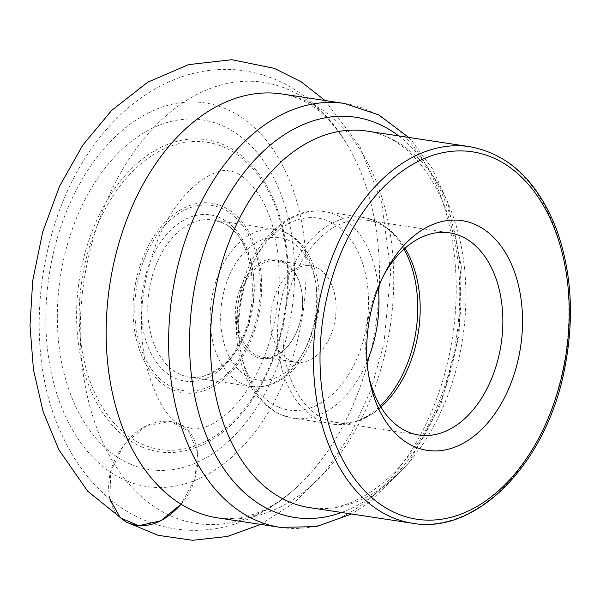 <?xml version="1.0" encoding="UTF-8"?>
<svg xmlns="http://www.w3.org/2000/svg" width="600" height="600" viewBox="0 0 600 600"><rect width="100%" height="100%" fill="white"/><g stroke="black" fill="none" stroke-linecap="round" stroke-linejoin="round"><path stroke-width="0.45" stroke-dasharray="3 2.25" d="M126.69 480.885A194.002 128.295 -81.4 0 1 96.203 158.325A194.002 128.295 -81.4 0 1 304.868 244.928A194.002 128.295 -81.4 0 1 126.69 480.885M131.047 464.408A176.835 116.94 98.6 0 0 293.452 249.33A176.835 116.94 98.6 0 0 103.26 170.392A176.835 116.94 98.6 0 0 131.047 464.408M368.782 375.983A102.24 67.613 -81.4 0 1 368.108 372.69A102.24 67.613 -81.4 0 1 382.59 277.282A102.24 67.613 -81.4 0 1 384.217 274.335M380.888 407.092A102.24 67.613 -81.4 0 1 336.263 422.46A102.24 67.613 -81.4 0 1 284.76 311.235A102.24 67.613 -81.4 0 1 366.952 220.298A102.24 67.613 -81.4 0 1 377.55 223.267A102.24 67.613 -81.4 0 1 405 248.22M315.757 267.255A48.773 32.258 -81.4 0 1 334.567 322.793A48.773 32.258 -81.4 0 1 296.055 362.28A48.773 32.258 -81.4 0 1 271.493 309.218A48.773 32.258 -81.4 0 1 310.695 265.837A48.773 32.258 -81.4 0 1 315.757 267.255M282.337 262.185A48.773 32.258 -81.4 0 1 301.53 290.498A48.773 32.258 -81.4 0 1 294.623 336.015A48.773 32.258 -81.4 0 1 262.642 357.21A48.773 32.258 -81.4 0 1 238.072 304.147A48.773 32.258 -81.4 0 1 277.282 260.767A48.773 32.258 -81.4 0 1 282.337 262.185M281.663 260.692A50.168 33.172 98.6 0 0 239.362 290.707A50.168 33.172 98.6 0 0 249.72 353.002A50.168 33.172 98.6 0 0 294.293 336.63A50.168 33.172 98.6 0 0 301.403 289.815A50.168 33.172 98.6 0 0 281.663 260.692M109.898 499.155L110.73 471.435L124.177 444.3L146.265 425.775L170.453 421.357L188.73 431.355L197.655 452.467L194.858 479.115L181.08 504.248C203.565 478.522 203.505 436.433 180.968 424.98L170.453 421.357C148.433 419.963 130.328 431.873 116.137 457.088C103.118 482.123 107.573 512.197 125.715 521.805M173.257 516.982A223.08 147.525 -81.4 0 1 110.67 192.06A223.08 147.525 -81.4 0 1 348.067 146.093A223.08 147.525 -81.4 0 1 296.205 487.725A223.08 147.525 -81.4 0 1 173.257 516.982M344.587 103.485A214.373 141.765 -81.4 0 1 452.572 336.712A214.373 141.765 -81.4 0 1 280.237 527.377M217.778 517.898A214.373 141.765 98.6 0 0 390.112 327.225A214.373 141.765 98.6 0 0 282.127 94.005C291.548 95.377 300.877 98.933 310.103 104.685C323.843 113.093 336.495 126.892 348.067 146.093C334.26 122.347 316.53 103.538 294.885 89.655C276.442 78.075 256.485 71.438 235.005 69.742C214.83 68.355 195.127 71.422 175.89 78.953C151.958 88.508 130.545 103.462 111.667 123.81C38.633 200.58 17.933 344.685 62.685 436.395C74.407 461.692 90.18 482.64 110.002 499.237C120.773 508.132 132.488 515.227 145.132 520.507C172.305 531.525 200.145 533.303 228.667 525.832C253.462 519 275.97 506.303 296.205 487.725C279.457 502.627 263.272 512.048 247.665 516C237.142 518.752 227.183 519.382 217.778 517.898M469.755 146.692A190.447 125.948 -81.4 0 1 565.688 353.88A190.447 125.948 -81.4 0 1 412.59 523.268M309.585 507.63A190.447 125.948 98.6 0 0 462.683 338.243A190.447 125.948 98.6 0 0 366.75 131.055C398.73 135.998 424.245 159.96 443.287 202.928C465.338 255.173 465.345 330.69 442.582 392.28C415.522 469.98 355.695 516.803 309.585 507.63M398.692 135.9A202.41 133.852 -81.4 0 1 457.627 337.478A202.41 133.852 -81.4 0 1 341.528 512.482M218.933 217.32A84.075 55.597 98.6 0 0 141.712 319.575A84.075 55.597 98.6 0 0 232.14 357.105A84.075 55.597 98.6 0 0 218.933 217.32M221.355 208.147A93.637 61.92 -81.4 0 1 255.743 322.132A93.637 61.92 -81.4 0 1 173.835 387.862A93.637 61.92 -81.4 0 1 139.447 273.87A93.637 61.92 -81.4 0 1 221.355 208.147M173.01 389.97A95.873 63.405 98.6 0 0 261.067 273.36A95.873 63.405 98.6 0 0 157.95 230.565A95.873 63.405 98.6 0 0 173.01 389.97M143.97 444.99A155.415 102.78 -81.4 0 1 119.55 186.593A155.415 102.78 -81.4 0 1 286.71 255.968A155.415 102.78 -81.4 0 1 143.97 444.99M142.403 447.165A157.83 104.377 98.6 0 0 287.355 255.202A157.83 104.377 98.6 0 0 117.6 184.748A157.83 104.377 98.6 0 0 142.403 447.165M221.197 222.3A79.433 52.53 -81.4 0 1 251.835 312.75A79.433 52.53 -81.4 0 1 189.12 377.055A79.433 52.53 -81.4 0 1 149.108 290.64A79.433 52.53 -81.4 0 1 212.962 219.998A79.433 52.53 -81.4 0 1 221.197 222.3M283.575 231.772A79.433 52.53 98.6 0 0 275.34 229.462A79.433 52.53 98.6 0 0 211.485 300.112A79.433 52.53 98.6 0 0 251.498 386.528A79.433 52.53 98.6 0 0 314.212 322.222A79.433 52.53 98.6 0 0 283.575 231.772M404.025 249.09A104.512 69.113 98.6 0 0 374.16 220.485A104.512 69.113 98.6 0 0 363.322 217.447A104.512 69.113 98.6 0 0 280.8 302.062A104.512 69.113 98.6 0 0 321.112 421.072A104.512 69.113 98.6 0 0 331.95 424.11A104.512 69.113 98.6 0 0 380.212 405.975M367.087 361.553A104.512 69.113 -81.4 0 1 293.205 418.23A104.512 69.113 -81.4 0 1 282.368 415.192A104.512 69.113 -81.4 0 1 242.055 296.183A104.512 69.113 -81.4 0 1 324.577 211.567A104.512 69.113 -81.4 0 1 378.315 287.618M278.745 407.22A97.08 64.2 98.6 0 0 367.905 289.147A97.08 64.2 98.6 0 0 263.49 245.812A97.08 64.2 98.6 0 0 278.745 407.22M287.197 239.737A72 47.61 -81.4 0 1 298.515 359.445A72 47.61 -81.4 0 1 221.077 327.308A72 47.61 -81.4 0 1 287.197 239.737M408.66 137.415L411.967 140.88L432.39 168.765L447.81 202.237L461.317 266.505L459.06 335.895L440.857 404.445L408.472 463.23L370.77 501.653L351.495 513.99M189.12 377.055L251.498 386.528C269.978 388.47 286.035 380.317 299.685 362.07C308.933 349.215 314.955 334.125 317.752 316.808C323.903 280.095 310.192 242.19 284.535 232.035L275.34 229.462L212.962 219.998L220.597 222.135C256.868 233.19 264.765 318.33 230.257 356.91C217.155 372.337 203.445 379.05 189.12 377.055M368.108 372.69L369.42 379.545M382.59 277.282L385.882 271.125M336.263 422.46L418.935 435.015M366.952 220.298L449.625 232.853M418.942 289.755C413.775 255.157 399.165 232.163 375.12 220.755L363.322 217.447L324.577 211.567C285.173 204.615 245.243 249.96 238.005 304.575C234.593 328.365 236.438 350.407 243.532 370.702C251.498 392.52 264.12 407.265 281.407 414.923L293.205 418.23L331.95 424.11C363.202 426.412 388.065 408.9 406.522 371.565M262.642 357.21L296.055 362.28M277.282 260.767L310.695 265.837M301.53 290.498L301.403 289.815M294.623 336.015L294.293 336.63M190.837 428.528C200.595 430.83 222.615 424.335 244.5 393.877C265.853 363.135 277.425 325.627 279.218 281.347C279.188 244.913 272.58 216.24 259.395 195.322C247.808 179.137 237.975 171.15 229.897 171.36C218.535 165.945 178.282 185.445 155.94 244.425C141.39 284.115 137.85 323.385 145.312 362.212C154.8 397.582 166.688 418.5 180.968 424.98L190.837 428.528M260.692 524.408L294.42 502.605L325.373 471.562L351.007 433.673L370.718 390.48L383.947 343.673L390.713 272.085L381.772 202.845L359.798 146.265L325.043 100.523"/><path stroke-width="0.9" d="M474.097 224.017A116.175 76.83 -81.4 0 1 496.26 411.69A116.175 76.83 -81.4 0 1 369.42 379.545A116.175 76.83 -81.4 0 1 385.882 271.125A116.175 76.83 -81.4 0 1 474.097 224.017M384.217 274.335A102.24 67.613 -81.4 0 1 449.625 232.853A102.24 67.613 -81.4 0 1 460.23 235.822A102.24 67.613 -81.4 0 1 499.665 352.237A102.24 67.613 -81.4 0 1 418.935 435.015A102.24 67.613 -81.4 0 1 368.782 375.983M405 248.22A102.24 67.613 -81.4 0 1 418.942 289.755A102.24 67.613 -81.4 0 1 406.522 371.565A102.24 67.613 -81.4 0 1 380.888 407.092M325.043 100.523L301.185 81.802L274.373 68.377L231.833 59.715L188.542 64.627L147.803 82.162L111.683 110.392L82.703 145.245L59.483 186.39L42.645 232.178L32.707 280.755L30 325.71L33.465 369.803L43.11 411.585L58.86 449.737L87.713 491.235L125.715 521.805C144.195 530.303 162.653 524.452 181.08 504.248L160.882 520.77L138.833 525.713L120.337 517.875L109.898 499.155M258.015 521.153A214.373 141.765 -81.4 0 1 175.32 277.043A214.373 141.765 -81.4 0 1 344.587 103.485L282.127 94.005A214.373 141.765 98.6 0 0 112.86 267.562A214.373 141.765 98.6 0 0 195.548 511.673A214.373 141.765 98.6 0 0 217.778 517.898L280.237 527.377A214.373 141.765 -81.4 0 1 258.015 521.153M392.842 517.74A190.447 125.948 -81.4 0 1 319.38 300.877A190.447 125.948 -81.4 0 1 469.755 146.692L366.75 131.055A190.447 125.948 98.6 0 0 216.375 285.24A190.447 125.948 98.6 0 0 289.837 502.103A190.447 125.948 98.6 0 0 309.585 507.63L412.59 523.268A190.447 125.948 -81.4 0 1 392.842 517.74M341.528 512.482A202.41 133.852 -81.4 0 1 273.923 511.627A202.41 133.852 -81.4 0 1 204.825 247.673A202.41 133.852 -81.4 0 1 398.692 135.9M397.463 513.803A185.805 122.873 98.6 0 0 568.11 287.82A185.805 122.873 98.6 0 0 368.272 204.877A185.805 122.873 98.6 0 0 397.463 513.803M380.212 405.975A104.512 69.113 98.6 0 0 404.025 249.09M378.315 287.618A104.512 69.113 -81.4 0 1 367.087 361.553M344.587 103.485L378.772 114.892L408.66 137.415M351.495 513.99L316.267 526.627L280.237 527.377M469.755 146.692C508.627 153.922 537.398 181.095 556.058 228.21C571.852 271.538 574.627 318.788 564.382 369.952C546.158 463.447 476.805 534.923 412.59 523.268M125.715 521.805L158.017 535.305L192.548 540.285L227.34 536.482L260.692 524.408"/></g></svg>
